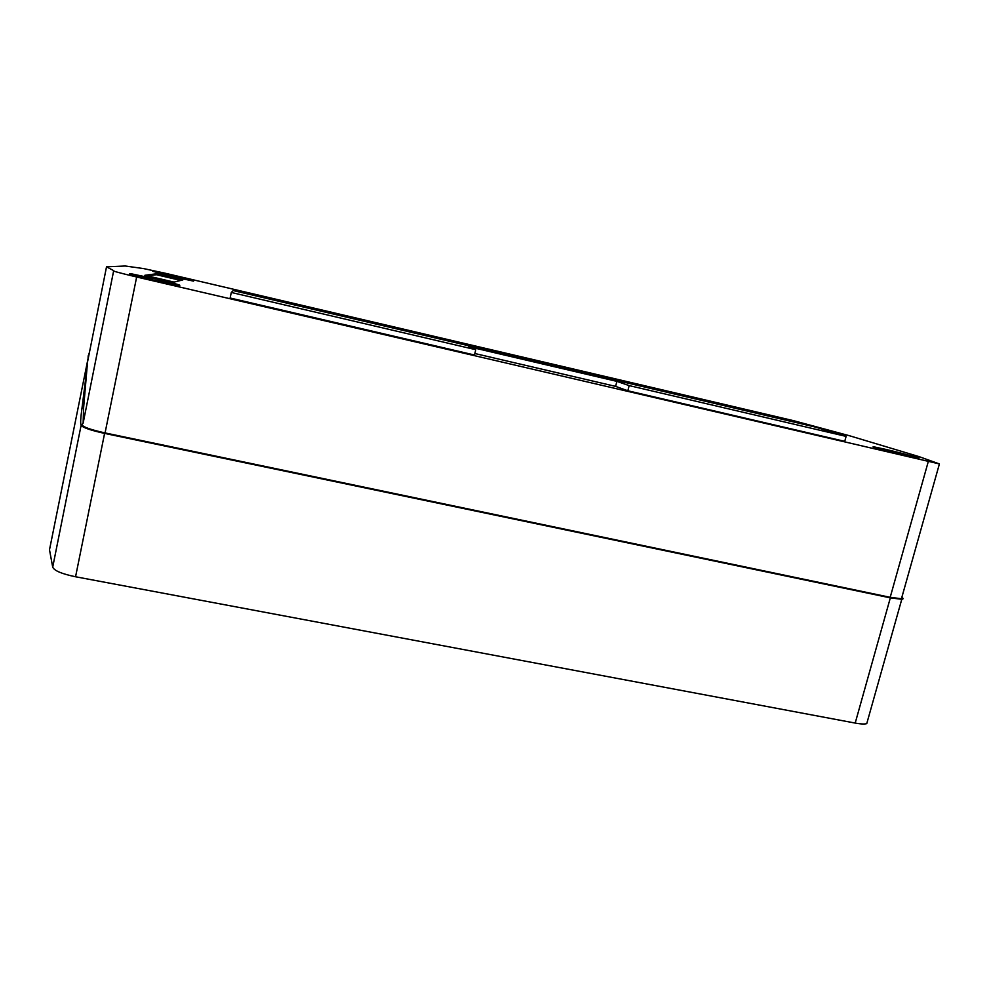<?xml version="1.0" encoding="UTF-8"?>
<svg xmlns="http://www.w3.org/2000/svg" width="990" height="990" viewBox="0 0 990 990"><rect width="100%" height="100%" fill="white"/><g stroke="black" fill="none" stroke-linecap="round" stroke-linejoin="round"><path stroke-width="1.49" d="M89.162 353.046L49.5 549.797L52.705 567.159C54.277 570.735 61.887 573.928 75.562 576.762L855.199 723.071C860.681 724.074 864.53 724.259 866.745 723.64L867.549 720.807M52.705 567.159L81.106 425.316C82.95 427.655 90.783 430.353 104.594 433.397L890.332 597.861L901.779 599.297C903.363 599.123 903.486 598.529 902.125 597.539M81.106 425.316L80.994 425.069C80.351 423.101 80.685 417.421 82.009 408.053L87.405 364.716M88.234 355.719L88.085 357.427M816.762 427.494L791.579 420.7L780.603 418.325L787.372 420.49M165.033 273.19L143.538 268.575L125.186 266.001L106.487 266.817L113.689 270.641C111.152 270.641 118.812 272.757 136.657 277.002L939.411 463.926L918.968 456.6L849.321 435.699L793.572 420.676L165.033 273.19M906.555 455.722L917.928 458.16C924.685 459.286 902.41 453.234 885.666 449.361L874.145 446.886C867.327 445.723 889.218 451.7 906.555 455.722M152.782 279.91L178.745 285.368C182.964 285.726 175.663 283.66 156.816 279.18L130.643 273.661C126.324 273.277 133.7 275.356 152.782 279.91M171.827 276.47L193.533 281.123L152.757 271.285L171.827 276.47M182.853 279.923L156.593 273.76L144.887 275.282L174.054 282.101L182.853 279.923M474.866 353.517L615.619 386.385L627.846 390.778L844.755 441.367L846.104 436.392L815.116 426.999L233.195 290.565L231.301 292.458L475.769 349.693L468.48 346.611L616.869 381.373L629.145 385.593L846.104 436.392M231.301 292.458L230.126 298.015L474.507 355.014L475.769 349.693M87.541 361.919L106.45 267.189L87.541 361.919L83.606 407.855L83.135 423.151L113.603 271.062M83.135 423.151L81.935 424.648C82.764 426.913 90.474 429.672 105.064 432.927L890.196 597.317L901.445 598.74L901.902 597.094M156.593 273.76L156.395 274.713L180.786 280.43M147.646 275.925L156.395 274.713M627.846 390.778L629.145 385.593M615.619 386.385L616.869 381.373M82.182 425.316L80.994 425.069M83.544 408.375L82.009 408.053M75.562 576.762L104.594 433.397M855.199 723.071L890.332 597.861M105.064 432.927L136.657 277.002M890.196 597.317L928.286 461.55M866.745 723.64L901.779 599.297M901.445 598.74L939.411 463.926"/></g></svg>
